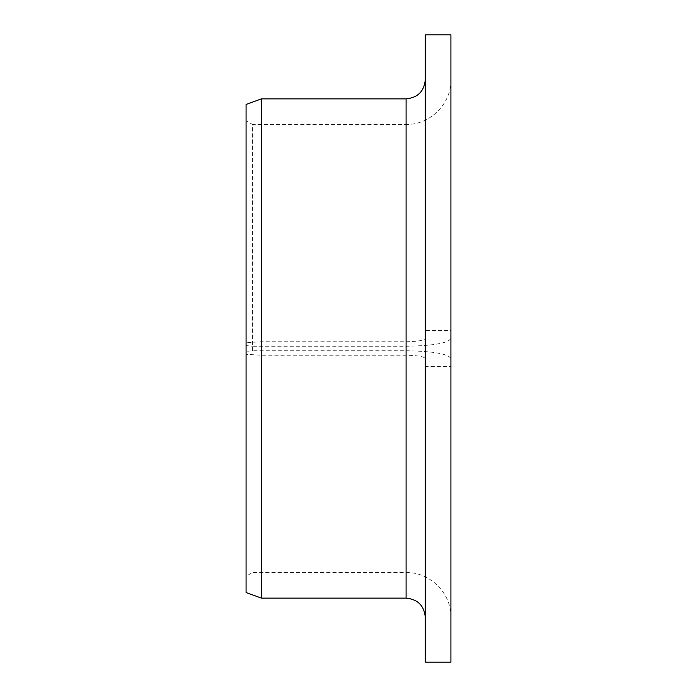 <?xml version="1.0" encoding="UTF-8"?>
<svg xmlns="http://www.w3.org/2000/svg" width="697" height="697" viewBox="0 0 697 697"><rect width="100%" height="100%" fill="white"/><g stroke="black" fill="none" stroke-linecap="round" stroke-linejoin="round"><path stroke-width="0.52" stroke-dasharray="3.48 2.61" d="M450.915 358.624L450.915 366.465L425.309 366.465L425.309 358.624C424.229 356.585 417.825 355.461 406.107 355.252L261.445 355.252L246.085 354.276L246.085 351.41L252.488 350.757L406.107 350.757C433.403 351.236 448.337 353.858 450.915 358.624L450.915 338.376C448.337 343.142 433.403 345.764 406.107 346.243L252.488 346.243L252.488 124.467L246.085 120.773L246.085 345.59L252.488 346.243M252.488 350.757L252.488 124.467L406.107 124.467L406.107 346.243M246.085 351.41L246.085 120.773M425.309 358.624L425.309 338.376C424.229 340.415 417.825 341.539 406.107 341.748L261.445 341.748L246.085 342.724L246.085 104.454M425.309 366.465L425.309 662.15M425.309 34.85L425.309 338.376M450.915 366.465L450.915 662.15M450.915 34.85L450.915 330.535L425.309 330.535M450.915 330.535L450.915 338.376M261.445 355.252L261.445 598.139M261.445 98.861L261.445 341.748M246.085 354.276L246.085 592.546M246.085 345.59L246.085 342.724M406.107 350.757L406.107 124.467C430.049 125.085 451.534 103.6 450.915 79.658M406.107 355.252L406.107 598.139M406.107 98.861L406.107 341.748M450.915 617.342C451.534 593.4 430.049 571.915 406.107 572.533L252.488 572.533L246.085 576.227"/><path stroke-width="1.05" d="M425.309 662.15L425.309 34.85L450.915 34.85L450.915 662.15L425.309 662.15M406.107 98.861L406.107 598.139L261.445 598.139L261.445 98.861L406.107 98.861C417.773 97.719 424.177 91.324 425.309 79.658M261.445 598.139L246.085 592.546L246.085 104.454L261.445 98.861M406.107 598.139C417.773 599.281 424.177 605.676 425.309 617.342"/></g></svg>
